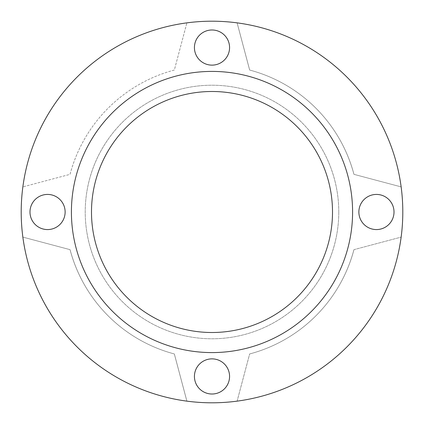 <?xml version="1.0" encoding="UTF-8"?>
<svg xmlns="http://www.w3.org/2000/svg" width="424" height="424" viewBox="0 0 424 424"><rect width="100%" height="100%" fill="white"/><g stroke="black" fill="none" stroke-linecap="round" stroke-linejoin="round"><path stroke-width="0.32" stroke-dasharray="2.12 1.59" d="M358.868 212A17.575 17.575 0 0 1 376.438 194.425A17.575 17.575 0 0 1 394.013 212A17.575 17.575 0 0 1 376.438 229.575A17.575 17.575 0 0 1 358.868 212M194.425 47.562A17.575 17.575 0 0 1 212 29.987A17.575 17.575 0 0 1 229.575 47.562A17.575 17.575 0 0 1 212 65.132A17.575 17.575 0 0 1 194.425 47.562M29.987 212A17.575 17.575 0 0 1 47.562 194.425A17.575 17.575 0 0 1 65.132 212A17.575 17.575 0 0 1 47.562 229.575A17.575 17.575 0 0 1 29.987 212M194.425 376.438A17.575 17.575 0 0 1 212 358.868A17.575 17.575 0 0 1 229.575 376.438A17.575 17.575 0 0 1 212 394.013A17.575 17.575 0 0 1 194.425 376.438M352.588 212A140.588 140.588 0 0 0 212 71.412A140.588 140.588 0 0 0 71.412 212A140.588 140.588 0 0 0 212 352.588A140.588 140.588 0 0 0 352.588 212M332.506 212A120.506 120.506 0 0 0 212 91.494A120.506 120.506 0 0 0 91.494 212A120.506 120.506 0 0 0 212 332.506A120.506 120.506 0 0 0 332.506 212M338.781 212A126.781 126.781 0 0 1 212 338.781A126.781 126.781 0 0 1 85.219 212A126.781 126.781 0 0 1 212 85.219A126.781 126.781 0 0 1 338.781 212A126.781 126.781 0 0 1 212 338.781A126.781 126.781 0 0 1 85.219 212A126.781 126.781 0 0 1 212 85.219A126.781 126.781 0 0 1 338.781 212M22.859 237.106A190.8 190.8 0 0 1 186.894 22.859L174.344 70.045A146.868 146.868 0 0 0 70.045 174.344L22.859 186.894L70.045 174.344A146.868 146.868 0 0 1 174.344 70.045L186.894 22.859A190.8 190.8 0 0 1 401.141 186.894L353.955 174.344A146.868 146.868 0 0 0 249.657 70.045L237.106 22.859L249.657 70.045A146.868 146.868 0 0 1 353.955 174.344L401.141 186.894A190.8 190.8 0 0 1 186.894 401.141A190.8 190.8 0 0 1 22.859 237.106L70.045 249.657A146.868 146.868 0 0 0 174.344 353.955L186.894 401.141L174.344 353.955A146.868 146.868 0 0 1 70.045 249.657L22.859 237.106M353.955 249.657L401.141 237.106L353.955 249.657A146.868 146.868 0 0 1 249.657 353.955A146.868 146.868 0 0 0 353.955 249.657M237.106 401.141L249.657 353.955L237.106 401.141"/><path stroke-width="0.64" d="M394.013 212A17.575 17.575 0 0 0 376.438 194.425A17.575 17.575 0 0 0 358.868 212A17.575 17.575 0 0 0 376.438 229.575A17.575 17.575 0 0 0 394.013 212M229.575 47.562A17.575 17.575 0 0 0 212 29.987A17.575 17.575 0 0 0 194.425 47.562A17.575 17.575 0 0 0 212 65.132A17.575 17.575 0 0 0 229.575 47.562M65.132 212A17.575 17.575 0 0 0 47.562 194.425A17.575 17.575 0 0 0 29.987 212A17.575 17.575 0 0 0 47.562 229.575A17.575 17.575 0 0 0 65.132 212M229.575 376.438A17.575 17.575 0 0 0 212 358.868A17.575 17.575 0 0 0 194.425 376.438A17.575 17.575 0 0 0 212 394.013A17.575 17.575 0 0 0 229.575 376.438M352.588 212A140.588 140.588 0 0 0 212 71.412A140.588 140.588 0 0 0 71.412 212A140.588 140.588 0 0 0 212 352.588A140.588 140.588 0 0 0 352.588 212M332.506 212A120.506 120.506 0 0 0 212 91.494A120.506 120.506 0 0 0 91.494 212A120.506 120.506 0 0 0 212 332.506A120.506 120.506 0 0 0 332.506 212M402.8 212A190.8 190.8 0 0 1 212 402.8A190.8 190.8 0 0 1 21.2 212A190.8 190.8 0 0 1 212 21.2A190.8 190.8 0 0 1 402.8 212"/></g></svg>
